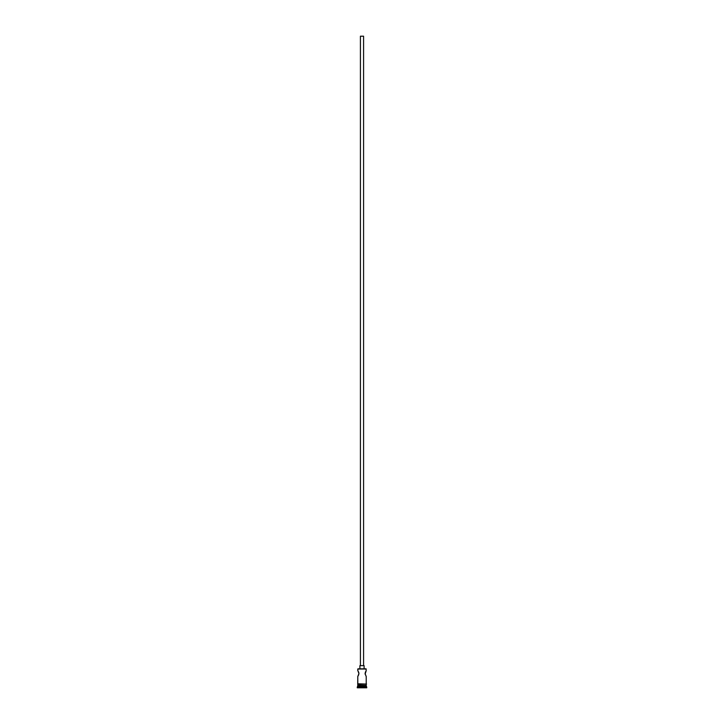 <?xml version="1.0" encoding="UTF-8"?>
<svg xmlns="http://www.w3.org/2000/svg" width="724" height="724" viewBox="0 0 724 724"><rect width="100%" height="100%" fill="white"/><g stroke="black" fill="none" stroke-linecap="round" stroke-linejoin="round"><path stroke-width="1.09" d="M365.892 671.166L365.113 674.153L366.217 670.668L366.009 668.822L357.991 668.822L366.217 669.03L357.783 669.03L357.783 670.668L357.991 668.822L366.009 668.822L366.217 670.668L365.059 673.564L366.217 676.469L366.217 683.791L366.217 676.469M363.584 665.655L363.584 36.2L360.416 36.2L360.416 665.655L360.416 36.2L363.584 36.2L363.584 665.655M364.109 668.822L364.109 665.655L359.891 665.655L359.891 668.822L359.891 665.655L364.109 665.655L364.109 668.822M358.733 674.696L357.783 676.469L358.941 673.564L358.108 675.963L358.941 673.564L357.937 670.895M358.733 672.433L358.108 671.166L358.733 672.433M366.217 685.691L366.217 684.325L366.217 685.375L357.783 685.375L366.217 685.691L357.783 685.691L357.258 687.275L366.742 687.275L366.217 686.741L357.783 686.741L366.217 686.741L366.217 685.691L366.742 687.275L357.258 687.275L357.258 687.8L366.742 687.8L366.742 687.275L366.742 687.8L357.258 687.8L358.099 685.375L366.217 685.691M366.063 676.234L365.059 673.564M357.783 676.469L357.728 684.325L366.534 684.053L357.728 683.791L357.783 685.375L357.783 684.325L366.534 684.053L357.81 683.791L357.783 676.469M358.941 673.564L358.878 672.976L358.941 673.564M357.783 670.668L358.108 671.166M365.267 672.433L365.466 671.944"/></g></svg>
